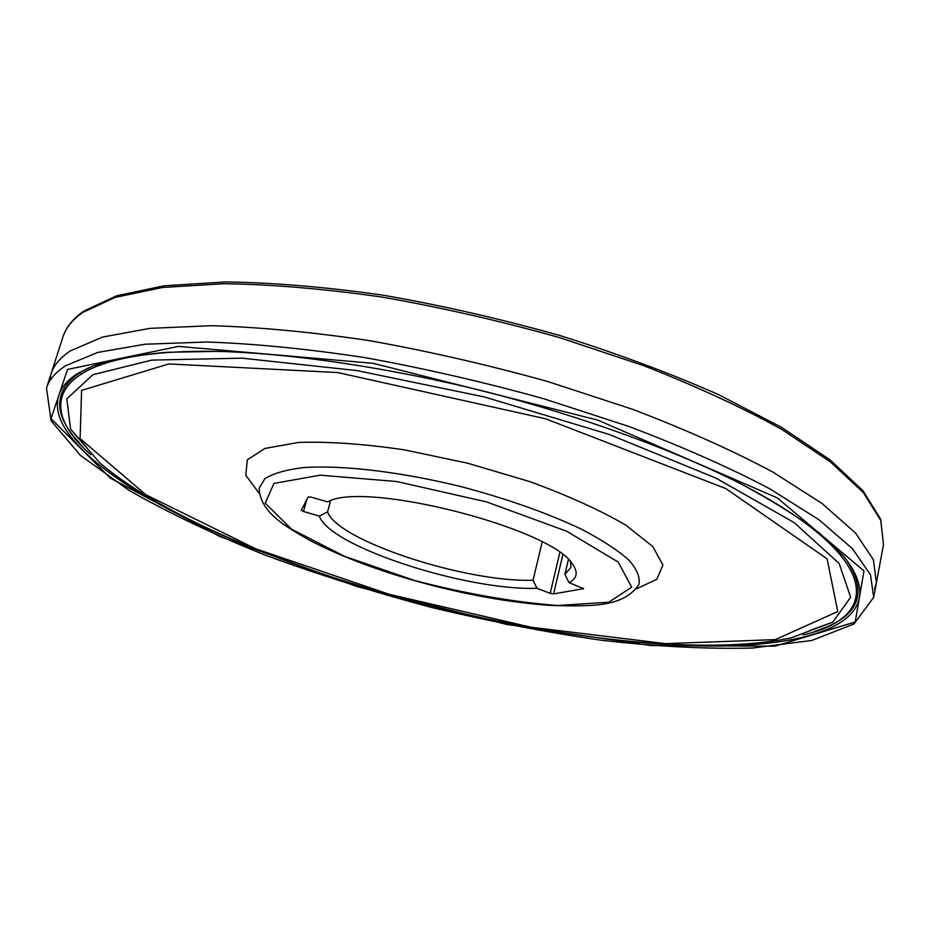 <?xml version="1.0" encoding="UTF-8"?>
<svg xmlns="http://www.w3.org/2000/svg" width="930" height="930" viewBox="0 0 930 930"><rect width="100%" height="100%" fill="white"/><g stroke="black" fill="none" stroke-linecap="round" stroke-linejoin="round"><path stroke-width="1.4" d="M813.843 631.83L827.909 626.46C860.506 612.417 866.597 590.097 846.172 559.476M88.699 367.803L80.515 372.174C55.568 389.089 53.022 410.165 72.9 435.414L82.724 446.83M306.656 499.933L303.471 511.488L301.239 510.21L308.202 497.004L311.132 497.143L327.581 501.909C363.921 480.31 552.141 528.217 572.578 564.231C578.355 572.229 577.158 578.367 568.997 582.633L564.917 574.356L570.962 567.393L570.392 561.627M564.917 574.356L568.381 559.581M533.041 580.239L537.017 588.283C466.395 590.945 328.79 546.305 319.409 516.092L327.569 511.837C337.113 540.644 465.953 582.633 533.041 580.239L542.155 542.027M327.569 511.837L330.592 500.759M537.017 588.283L550.211 593.328L559.802 552.629M303.471 511.488L319.409 516.092M562.801 554.838L553.617 593.898L583.587 588.667L568.997 582.633M553.617 593.898L550.211 593.328M49.709 380.289L51.08 373.779C53.766 365.257 60.206 357.62 70.424 350.854L102.591 337.055L149.916 328.36L211.645 325.709C259.389 327.093 312.027 332.08 369.57 340.671C428.776 351.284 488.238 364.932 547.944 381.591L632.97 409.444C686.061 429.73 732.724 450.608 772.958 472.103L822.12 503.537L855.577 533.099L873.386 559.697L876.42 582.622L874.537 589.004M241.021 543.12C108.961 489.006 13.811 414.141 77.748 373.43L93 366.036C112.297 359.561 136.815 354.981 166.528 352.307L217.713 351.354C293.031 353.516 388.787 367.583 485.658 391.611C582.296 416.547 673.215 449.725 740.513 483.647C772.133 500.584 798.44 517.08 819.423 533.123L843.231 555.873C906.076 632.191 780.375 657.824 628.785 641.235M80.619 373.779L79.852 372.198M833.001 622.042L809.786 630.517M86.909 447.609L70.529 429.102M46.5 388.019C49.116 379.707 55.509 372.279 65.67 365.734L97.743 352.435L145.022 344.228L206.774 342.007C254.564 343.658 307.284 348.866 364.932 357.62C424.266 368.373 483.879 382.091 543.771 398.749L629.052 426.521C682.318 446.691 729.155 467.406 769.552 488.669L818.935 519.707L852.577 548.805L870.527 574.926L873.677 597.327L853.996 623.984L811.739 640.479L752.486 648.059C706.312 649.14 655.917 646.524 601.28 640.235C545.375 632.121 488.645 621.147 431.09 607.337C373.895 592.119 318.769 574.787 265.724 555.326C214.656 534.878 169.074 513.197 128.979 490.296L80.457 455.433L51.127 420.825L46.5 388.019L51.08 373.779C53.766 365.257 60.206 357.62 70.424 350.854L102.591 337.055L149.916 328.36L211.645 325.709C259.389 327.093 312.027 332.08 369.57 340.671C428.776 351.284 488.238 364.932 547.944 381.591L632.97 409.444C686.061 429.73 732.724 450.608 772.958 472.103L822.12 503.537L855.577 533.099L873.386 559.697L876.42 582.622L883.5 544.654L880.757 520.44L863.331 492.575L830.339 461.85L781.746 429.404C741.919 407.328 695.698 386.008 643.072 365.444L558.721 337.369C499.445 320.734 440.378 307.284 381.498 296.995C324.256 288.846 271.827 284.417 224.2 283.697L162.529 287.475L115.099 297.402L82.7 312.492C72.354 319.792 65.763 327.965 62.903 337.02C65.972 327.406 72.854 318.827 83.549 311.271L116.483 295.845L164.122 285.789L225.792 281.941C273.339 282.615 325.628 287.01 382.683 295.112C441.343 305.342 500.189 318.757 559.232 335.335C616.869 353.4 669.926 373.139 718.413 394.553L781.398 427.242L829.932 459.769L863.028 490.773L880.71 519.3L883.5 544.654M90.803 454.724C26.749 399.261 61.101 345.39 232.175 351.819M727.562 477.171C881.105 552.885 885.697 616.602 802.985 634.934M414.059 580.343L344.635 556.373L291.532 529.17L265.224 503.153L273.908 483.449L320.094 475.172L396.761 481.531L486.53 501.898L566.707 531.251L618.136 562.034L631.691 587.179L608.743 602.21L557.454 605.511C512.767 602.001 464.977 593.619 414.059 580.343M259.11 488.355L264.841 478.729C273.083 473.428 285.94 469.731 303.424 467.616C341.891 464.861 400.83 471.766 461.582 486.774C507.908 499.05 548.084 513.302 582.11 529.519C602.21 540.086 617.764 550.235 628.773 559.976C636.957 569.23 640.34 577.391 638.922 584.459C623.577 607.418 591.666 606.418 551.711 605.5C508.815 602.605 462.861 594.258 413.85 580.448C373.197 568.73 338.299 555.257 309.167 540.028C282.953 525.066 260.423 511.721 259.11 488.355M259.156 493.307L245.787 475.265L247.299 459.827L264.911 448.446L298.518 442.448C328.406 441.425 363.711 443.901 404.411 449.864L467.546 463.175L529.426 481.496C568.067 495.609 600.292 510.221 626.099 525.334L652.813 546.596L662.892 564.987L656.882 579.285L636.538 588.795M389.24 594.305L255.518 548.723L145.847 494.737L80.108 438.623L81.584 390.391L168.83 363.944L337.66 372.535L545.643 418.791L725.865 488.599L827.107 558.849L837.756 611.556L775.283 639.619L665.462 643.641L530.914 627.204L389.24 594.305M99.882 462.989L70.633 429.311L66.786 398.865L92.977 374.674L151.834 360.108L242.032 358.166L356.899 370.582L484.309 396.936L608.929 434.357L715.867 478.067L794.29 522.672L839.127 563.487L850.671 597.223L832.803 622.17L791.058 637.887C697.035 657.533 535.296 636.015 388.891 594.479C270.467 560.685 158.809 513.046 99.882 462.989M583.18 588.899L583.319 588.283M67.518 369.431L178.409 346.402L373.244 363.328L597.758 420.116L777.282 497.887L863.993 570.904L855.205 622.019L774.818 646.187L650.895 645.525L506.001 624.297L357.248 586.667L219.689 536.436L110.321 478.078L51.034 418.593L67.518 369.431M873.677 597.327L876.42 582.622M51.08 373.779L62.903 337.02"/></g></svg>
